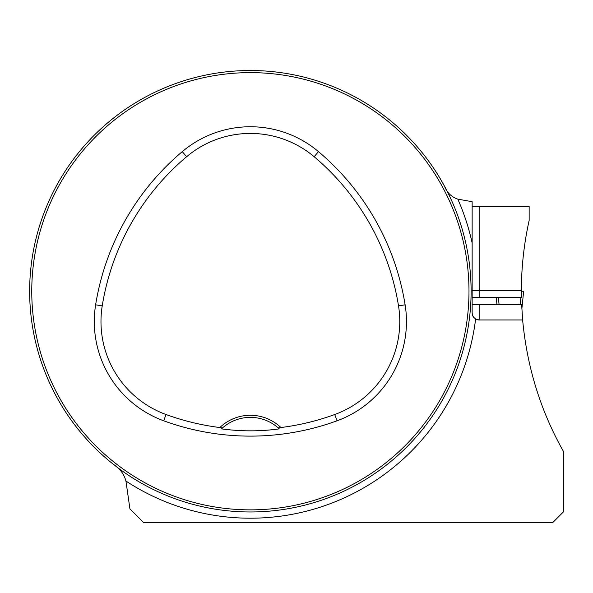 <?xml version="1.0" encoding="UTF-8"?>
<svg xmlns="http://www.w3.org/2000/svg" width="593" height="593" viewBox="0 0 593 593"><rect width="100%" height="100%" fill="white"/><g stroke="black" fill="none" stroke-linecap="round" stroke-linejoin="round"><path stroke-width="0.89" d="M440.236 178.678L444.335 185.898C446.929 192.54 451.414 196.95 457.796 199.137L472.147 201.702L472.147 312.963L472.465 315.046L473.607 317.24L475.623 319.019L479.159 319.975L522.641 319.975C527.021 367.06 540.594 410.823 563.35 451.266L563.35 511.967L552.839 522.477L143.513 522.477L129.926 508.89L125.938 481.049C123.981 473.97 119.808 468.403 113.404 464.334M563.35 459.879L563.35 476.097M472.147 297.553L521.432 297.553L521.373 290.54A326.009 326.009 0 0 1 529.149 220.47L529.149 206.46L472.147 206.46M125.938 481.049A226.956 226.956 0 0 0 475.623 319.019A7.005 7.005 0 0 0 479.159 319.975L522.641 319.975L521.647 304.557L472.147 304.557M29.65 291.245A220.722 220.722 0 0 0 360.737 482.398A220.722 220.722 0 0 0 360.737 100.091A220.722 220.722 0 0 0 29.65 291.245M40.761 360.403L39.598 356.756L40.761 360.403M181.221 500.855L184.86 502.026L181.221 500.855M459.983 222.086L461.154 225.733L459.983 222.086M319.531 81.634L315.884 80.463L319.531 81.634M40.761 222.086L39.598 225.733L40.761 222.086M181.221 81.634L184.86 80.463L181.221 81.634M319.531 500.855L315.884 502.026L319.531 500.855M459.983 360.403L461.154 356.756L459.983 360.403M219.847 427.531L222.545 427.901L221.486 428.872C240.98 431.496 260.238 431.496 279.266 428.872L278.206 427.901L280.904 427.531A44.141 44.141 0 0 0 219.847 427.531A246.095 246.095 0 0 1 166.003 414.514A98.942 98.942 0 0 1 102.233 305.877A246.095 246.095 0 0 1 186.602 156.73A98.942 98.942 0 0 1 314.149 156.73A246.095 246.095 0 0 1 398.518 305.877A98.942 98.942 0 0 1 334.748 414.514A246.095 246.095 0 0 1 280.904 427.531M163.712 420.8A252.781 252.781 0 0 0 337.039 420.8A105.636 105.636 0 0 0 405.123 304.817A252.781 252.781 0 0 0 318.456 151.615A105.636 105.636 0 0 0 182.288 151.615A252.781 252.781 0 0 0 95.629 304.817A105.636 105.636 0 0 0 163.712 420.8L166.003 414.514M31.755 291.245A218.624 218.624 0 0 0 359.684 480.575A218.624 218.624 0 0 0 359.684 101.914A218.624 218.624 0 0 0 31.755 291.245M222.545 427.901A42.044 42.044 0 0 1 279.266 428.872M457.796 199.137A226.956 226.956 0 0 1 472.147 243.026L472.147 281.786M472.465 315.046A7.005 7.005 0 0 0 473.607 317.24M498.365 297.553L499.084 304.557M496.267 297.553L496.978 304.557L496.267 297.553M521.551 291.245L523.649 291.245L521.551 291.245L521.38 292.92M520.906 297.553L520.194 304.557M523.649 291.245L521.855 308.901L523.649 291.245M337.039 420.8L334.748 414.514M318.456 151.615L314.149 156.73M405.123 304.817L398.518 305.877M95.629 304.817L102.233 305.877M182.288 151.615L186.602 156.73M521.373 290.54L479.159 290.54L479.159 297.553M479.159 206.46L479.159 290.54L472.147 290.54M479.159 304.557L479.159 319.975"/></g></svg>
